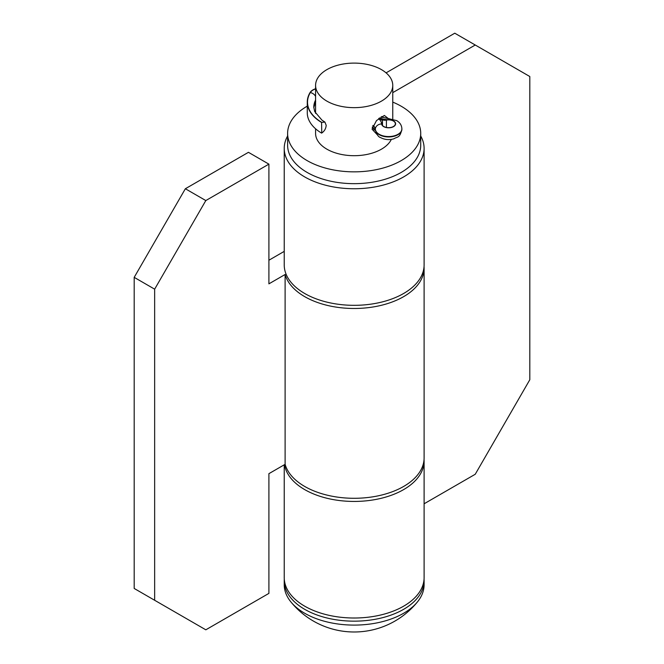 <?xml version="1.0" encoding="UTF-8"?>
<svg xmlns="http://www.w3.org/2000/svg" width="664" height="664" viewBox="0 0 664 664"><rect width="100%" height="100%" fill="white"/><g stroke="black" fill="none" stroke-linecap="round" stroke-linejoin="round"><path stroke-width="1" d="M424.047 459.488A69.936 40.38 180 0 1 424.105 461.065A69.936 40.38 180 0 1 380.928 498.365A69.936 40.38 180 0 1 304.718 489.617A69.936 40.38 180 0 1 284.507 464.659M284.233 464.817L284.233 577.63A69.936 40.38 0 0 0 304.718 606.182A69.936 40.38 0 0 0 380.928 614.939A69.936 40.38 0 0 0 424.105 577.63L424.105 461.065M287.612 135.995A69.936 40.38 0 0 0 284.233 148.387A69.936 40.38 0 0 0 304.718 176.939A69.936 40.38 0 0 0 380.928 185.688A69.936 40.38 0 0 0 424.105 148.387A69.936 40.38 0 0 0 420.727 135.995M284.233 148.387L284.233 264.953A69.936 40.38 0 0 0 304.718 293.505A69.936 40.38 0 0 0 380.928 302.253A69.936 40.38 0 0 0 424.105 264.953L424.105 148.387M386.083 72.857L454.774 33.2L475.241 45.011L392.756 92.636M424.105 503.785L475.241 474.262L529.806 379.75L529.806 76.518L475.241 45.011M379.252 118.167L381.426 119.429A4.822 2.78 0 0 0 386.406 120.084A6.756 3.901 180 0 1 393.387 121.014A6.756 3.901 180 0 1 395.362 123.77A6.756 3.901 180 0 1 391.196 127.372A6.756 3.901 180 0 1 383.842 126.533A6.756 3.901 180 0 1 381.858 123.77A6.756 3.901 180 0 1 382.232 122.5A4.822 2.78 0 0 0 382.497 121.595A4.822 2.78 0 0 0 381.086 119.62L378.953 118.391M315.583 88.76A11.836 6.831 0 0 0 310.088 92.504A50.638 29.241 0 0 0 307.274 102.115A50.638 29.241 0 0 0 321.592 122.483L321.758 133.016C324.455 131.165 325.933 128.6 326.19 125.338L324.92 122.093L321.758 122.383A50.398 29.1 180 0 1 310.32 92.553A11.595 6.69 180 0 1 315.583 88.918M307.274 102.115L307.274 112.747A50.638 29.241 0 0 0 321.592 133.115M315.583 128.791L315.583 133.422A38.587 22.277 0 0 0 339.404 153.998A38.587 22.277 0 0 0 381.451 149.176A38.587 22.277 0 0 0 391.345 139.39M307.274 106.149A66.558 38.429 0 0 0 307.1 106.248A66.558 38.429 0 0 0 287.612 133.422A66.558 38.429 0 0 0 328.697 168.922A66.558 38.429 0 0 0 401.23 160.597A66.558 38.429 0 0 0 420.727 133.422A66.558 38.429 0 0 0 392.756 102.107M315.583 102.107A66.558 38.429 0 0 0 315.134 102.297M287.612 133.422L287.612 145.233A66.558 38.429 0 0 0 328.697 180.741A66.558 38.429 0 0 0 401.23 172.408A66.558 38.429 0 0 0 420.727 145.233L420.727 133.422M377.177 134.651L372.031 129.148L376.505 120.557L384.373 115.453L388.307 118.557M372.247 127.413L374.197 129.878L375.417 130.343M382.663 117.511L381.916 116.507M424.047 579.207A69.936 40.38 180 0 1 424.105 580.784A69.936 40.38 180 0 1 380.928 618.084A69.936 40.38 180 0 1 304.718 609.336A69.936 40.38 180 0 1 284.233 580.784A69.936 40.38 180 0 1 284.283 579.207M424.105 580.784L424.105 584.718A69.936 40.38 180 0 1 417.465 601.891A69.936 40.38 180 0 1 304.718 613.27A69.936 40.38 180 0 1 290.873 601.891A69.936 40.38 180 0 1 284.233 584.718L284.233 580.784M381.451 69.629A38.587 22.277 180 0 1 392.756 85.374A38.587 22.277 180 0 1 368.935 105.958A38.587 22.277 180 0 1 326.887 101.127A38.587 22.277 180 0 1 315.583 85.374A38.587 22.277 180 0 1 339.404 64.798A38.587 22.277 180 0 1 381.451 69.629M424.047 266.53A69.936 40.38 180 0 1 424.105 268.098A69.936 40.38 180 0 1 380.928 305.407A69.936 40.38 180 0 1 304.718 296.65A69.936 40.38 180 0 1 285.113 274.498L285.113 464.31A69.936 40.38 0 0 0 304.718 486.463A69.936 40.38 0 0 0 380.928 495.219A69.936 40.38 0 0 0 424.105 457.919L424.105 268.098M185.356 188.75L205.815 200.561L268.903 164.141L248.444 152.322L185.356 188.75L134.194 277.353L134.194 588.462L205.815 629.812L268.903 593.384L268.903 473.664L285.113 464.31M268.903 260.23L284.233 251.374M134.194 277.353L154.654 289.172L154.654 600.273M205.815 200.561L154.654 289.172M285.113 274.498L268.903 283.852L268.903 164.141M315.583 96.388A6.266 4.839 -148.9 0 0 310.32 92.553M378.621 118.657A17.604 10.167 180 0 1 381.626 123.936A6.997 4.034 0 0 0 383.667 126.625A6.997 4.034 0 0 0 393.561 126.625A6.997 4.034 0 0 0 393.561 120.914A6.997 4.034 0 0 0 388.897 119.736A17.604 10.167 180 0 1 379.576 117.935M381.128 116.889L396.69 120.607C400.027 122.616 401.753 125.371 401.878 128.891A13.263 7.661 180 0 1 393.686 135.971A13.263 7.661 180 0 1 379.235 134.311A13.263 7.661 180 0 1 375.359 129.206A11.338 6.54 0 0 0 372.952 125.43M389.046 118.59L388.897 119.736M381.626 123.936A6.266 5.113 -4 0 0 375.359 129.206L375.359 129.596A13.263 7.661 0 0 0 379.235 134.701A13.263 7.661 0 0 0 393.686 136.361A13.263 7.661 0 0 0 401.878 129.289A13.263 7.661 0 0 0 401.869 129.09M382.232 122.5L382.232 125.048M381.426 119.429L381.426 119.844M386.406 120.084L386.406 127.455M315.583 100.04A44.131 25.481 0 0 0 313.79 107.236L314.686 111.585L321.957 120.126L324.92 122.093M313.79 107.41A44.131 25.481 180 0 1 315.583 100.438M372.819 125.728A11.338 6.54 180 0 1 375.359 129.596A6.266 5.113 -4 0 0 375.368 129.895C376.687 134.46 378.405 137.016 380.53 137.572C384.73 139.772 389.195 140.179 393.918 138.784C397.288 136.51 399.786 138.494 401.878 129.289L401.878 128.891M375.376 129.936L373.351 128.111A6.266 3.619 -60 0 1 372.371 126.957M382.497 121.595L382.497 125.421M373.351 128.111L372.272 127.488M315.69 101.301L313.79 107.626M392.756 85.374L392.756 119.063M290.873 601.891A81.606 81.606 0 0 0 417.465 601.891M315.583 85.374L315.583 113.386"/></g></svg>
